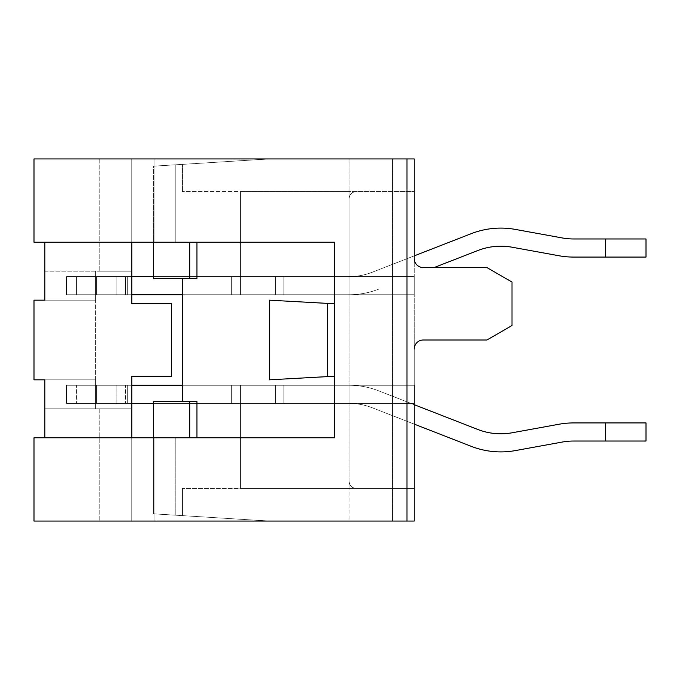 <?xml version="1.0" encoding="UTF-8"?>
<svg xmlns="http://www.w3.org/2000/svg" width="680" height="680" viewBox="0 0 680 680"><rect width="100%" height="100%" fill="white"/><g stroke="black" fill="none" stroke-linecap="round" stroke-linejoin="round"><path stroke-width="0.51" stroke-dasharray="3.4 2.55" d="M349.052 198.772L349.052 294.738L349.052 191.531L414.239 191.531L356.295 191.531C351.909 191.964 349.495 194.378 349.052 198.772L349.052 488.469L414.239 488.469L356.295 488.469C351.909 488.036 349.495 485.622 349.052 481.227L349.052 198.772C349.495 194.378 351.909 191.964 356.295 191.531C351.909 191.964 349.495 194.378 349.052 198.772C349.495 194.378 351.909 191.964 356.295 191.531C351.909 191.964 349.495 194.378 349.052 198.772C349.495 194.378 351.909 191.964 356.295 191.531C351.909 191.964 349.495 194.378 349.052 198.772C349.495 194.378 351.909 191.964 356.295 191.531L240.414 191.531L240.414 294.738L240.414 276.624L349.052 276.624L240.414 276.624L240.414 191.531L240.414 294.738L240.414 276.624L349.052 276.624L240.414 276.624L240.414 191.531L240.414 294.738L240.414 191.531L240.414 276.624L349.052 276.624L240.414 276.624L240.414 191.531L240.414 294.738L240.414 276.624L349.052 276.624L240.414 276.624L240.414 191.531L240.414 294.738L240.414 276.624L349.052 276.624L240.414 276.624L240.414 191.531L240.414 294.738L240.414 276.624L240.414 294.738L240.414 276.624L240.414 294.738L240.414 276.624L349.052 276.624L240.414 276.624L349.052 276.624L349.052 294.738L349.052 276.624L349.052 294.738L414.239 294.738L414.239 276.624L414.239 294.738L283.866 294.738L283.866 276.624L240.414 276.624L406.997 276.624L349.052 276.624L349.052 294.738L349.052 276.624L349.052 294.738L414.239 294.738L349.052 294.738L349.052 276.624L349.052 294.738L414.239 294.738L414.239 276.624L283.866 276.624L414.239 276.624L414.239 294.738L283.866 294.738L349.052 294.738L349.052 276.624L349.052 294.738L414.239 294.738L349.052 294.738L349.052 276.624L349.052 294.738L414.239 294.738L414.239 276.624L414.239 294.738L283.866 294.738L349.052 294.738L349.052 276.624L349.052 294.738L414.239 294.738L349.052 294.738L349.052 276.624L406.997 276.624L349.052 276.624L349.052 294.738L414.239 294.738L414.239 276.624L414.239 294.738L283.866 294.738L283.866 276.624L349.052 276.624L349.052 294.738L283.866 294.738L349.052 294.738L283.866 294.738L283.866 276.624L240.414 276.624L240.414 191.531L349.052 191.531L349.052 158.933L349.052 198.772A7.242 7.242 0 0 1 356.295 191.531L182.469 191.531L356.295 191.531A7.242 7.242 0 0 0 349.052 198.772C349.495 194.378 351.909 191.964 356.295 191.531C351.909 191.964 349.495 194.378 349.052 198.772C349.495 194.378 351.909 191.964 356.295 191.531A7.242 7.242 0 0 0 349.052 198.772C349.495 194.378 351.909 191.964 356.295 191.531A7.242 7.242 0 0 0 349.052 198.772M414.239 191.531L414.239 158.933L349.052 158.933L414.239 158.933L414.239 521.067L414.239 488.469L356.295 488.469C351.909 488.036 349.495 485.622 349.052 481.227A7.242 7.242 0 0 0 356.295 488.469A7.242 7.242 0 0 1 349.052 481.227L349.052 521.067L414.239 521.067L349.052 521.067L414.239 521.067L349.052 521.067L349.052 488.469L240.414 488.469L240.414 385.262L240.414 403.376L349.052 403.376L240.414 403.376L240.414 488.469L240.414 385.262L240.414 488.469L240.414 403.376L349.052 403.376L240.414 403.376L240.414 488.469L240.414 385.262L240.414 403.376L349.052 403.376L240.414 403.376L240.414 488.469L240.414 385.262L240.414 403.376L349.052 403.376L240.414 403.376L240.414 488.469L240.414 385.262L240.414 403.376L349.052 403.376L240.414 403.376L240.414 488.469L240.414 385.262L240.414 403.376L240.414 385.262L240.414 403.376L240.414 385.262L240.414 403.376L349.052 403.376L240.414 403.376L349.052 403.376L349.052 385.262L349.052 403.376L349.052 385.262L414.239 385.262L414.239 403.376L414.239 385.262L414.239 403.376L283.866 403.376L349.052 403.376L349.052 385.262L349.052 403.376L349.052 385.262L283.866 385.262L349.052 385.262L349.052 403.376L349.052 385.262L414.239 385.262L349.052 385.262L349.052 403.376L414.239 403.376L414.239 385.262L406.997 385.262L414.239 385.262L414.239 403.376L414.239 385.262L283.866 385.262L283.866 403.376L240.414 403.376L349.052 403.376L349.052 385.262L414.239 385.262L349.052 385.262L349.052 403.376L349.052 385.262L414.239 385.262L414.239 403.376L414.239 385.262L283.866 385.262L349.052 385.262L349.052 403.376L349.052 385.262L414.239 385.262L349.052 385.262L349.052 403.376L406.997 403.376L349.052 403.376L349.052 385.262L414.239 385.262L414.239 403.376L240.414 403.376L240.414 488.469L356.295 488.469C351.909 488.036 349.495 485.622 349.052 481.227C349.495 485.622 351.909 488.036 356.295 488.469C351.909 488.036 349.495 485.622 349.052 481.227C349.495 485.622 351.909 488.036 356.295 488.469C351.909 488.036 349.495 485.622 349.052 481.227C349.495 485.622 351.909 488.036 356.295 488.469C351.909 488.036 349.495 485.622 349.052 481.227C349.495 485.622 351.909 488.036 356.295 488.469A7.242 7.242 0 0 1 349.052 481.227C349.495 485.622 351.909 488.036 356.295 488.469L182.469 488.469L414.239 488.469L414.239 349.052A9.053 9.053 0 0 1 423.291 340L486.923 340L512.014 325.516L512.014 282.055L486.923 267.572L423.291 267.572A9.053 9.053 0 0 1 414.239 258.519L414.239 158.933L414.239 191.531L414.239 158.933L269.382 158.933L153.501 166.175L153.501 278.435L153.501 166.175L153.501 278.435L196.962 278.435L182.469 278.435L182.469 294.738L182.469 278.435L153.501 278.435L182.469 278.435L182.469 401.565L182.469 385.262L182.469 401.565L196.962 401.565L153.501 401.565L196.962 401.565L196.962 437.775L196.962 401.565L196.962 437.775L189.72 437.775L189.72 401.565M605.438 422.926L605.438 441.031L573.571 441.031A63.376 63.376 0 0 0 562.224 442.06L515.423 450.577A81.481 81.481 0 0 1 471.248 446.344L372.062 407.694L414.239 424.125L414.239 404.694L378.632 390.822L477.819 429.471A63.376 63.376 0 0 0 512.176 432.769A63.376 63.376 0 0 1 477.819 429.471A63.376 63.376 0 0 0 512.176 432.769A63.376 63.376 0 0 1 477.819 429.471A63.376 63.376 0 0 0 512.176 432.769A63.376 63.376 0 0 1 477.819 429.471A63.376 63.376 0 0 0 512.176 432.769L558.977 424.243A81.481 81.481 0 0 1 573.571 422.926A81.481 81.481 0 0 0 558.977 424.243A81.481 81.481 0 0 1 573.571 422.926A81.481 81.481 0 0 0 558.977 424.243A81.481 81.481 0 0 1 573.571 422.926A81.481 81.481 0 0 0 558.977 424.243A81.481 81.481 0 0 1 573.571 422.926A81.481 81.481 0 0 0 558.977 424.243A81.481 81.481 0 0 1 573.571 422.926A81.481 81.481 0 0 0 558.977 424.243A81.481 81.481 0 0 1 573.571 422.926A81.481 81.481 0 0 0 558.977 424.243A81.481 81.481 0 0 1 573.571 422.926L646 422.926L646 441.031L605.438 441.031L605.438 422.926L646 422.926L646 441.031L605.438 441.031L605.438 422.926L646 422.926L646 441.031L605.438 441.031L605.438 422.926L646 422.926L646 441.031L605.438 441.031L605.438 422.926L646 422.926L646 441.031L605.438 441.031L605.438 422.926L646 422.926L646 441.031L605.438 441.031L605.438 422.926L646 422.926L646 441.031L605.438 441.031L605.438 422.926L646 422.926L646 441.031L605.438 441.031L605.438 422.926L646 422.926L646 441.031L605.438 441.031L605.438 422.926L646 422.926L646 441.031L605.438 441.031L605.438 422.926L646 422.926L646 441.031L605.438 441.031L605.438 422.926L646 422.926L646 441.031L605.438 441.031L605.438 422.926L646 422.926L646 441.031L573.571 441.031A63.376 63.376 0 0 0 562.224 442.06L515.423 450.577A81.481 81.481 0 0 1 471.248 446.344L372.062 407.694A63.376 63.376 0 0 0 349.052 403.376L240.414 403.376L283.866 403.376L283.866 385.262L283.866 403.376L349.052 403.376L240.414 403.376L349.052 403.376L240.414 403.376L283.866 403.376L283.866 385.262L283.866 403.376L349.052 403.376L275.502 403.376L414.239 403.376L275.502 403.376L414.239 403.376L275.502 403.376L406.997 403.376L275.502 403.376L406.997 403.376L275.502 403.376L349.052 403.376L349.052 385.262L283.866 385.262L283.866 403.376L283.866 385.262L349.052 385.262L283.866 385.262L283.866 403.376L349.052 403.376L349.052 385.262L283.866 385.262L349.052 385.262L283.866 385.262L283.866 403.376L66.589 403.376L127.279 403.376L127.279 385.262L349.052 385.262L283.866 385.262L283.866 403.376L66.589 403.376L127.279 403.376L127.279 385.262L349.052 385.262L283.866 385.262L283.866 403.376L414.239 403.376L414.239 385.262L283.866 385.262L349.052 385.262L283.866 385.262L283.866 403.376L283.866 385.262L66.589 385.262L283.866 385.262L66.589 385.262L283.866 385.262L66.589 385.262L283.866 385.262L66.589 385.262L283.866 385.262L66.589 385.262L283.866 385.262L66.589 385.262L283.866 385.262L283.866 403.376L349.052 403.376L349.052 385.262A81.481 81.481 0 0 1 378.632 390.822A81.481 81.481 0 0 0 349.052 385.262A81.481 81.481 0 0 1 378.632 390.822A81.481 81.481 0 0 0 349.052 385.262A81.481 81.481 0 0 1 378.632 390.822A81.481 81.481 0 0 0 349.052 385.262A81.481 81.481 0 0 1 378.632 390.822A81.481 81.481 0 0 0 349.052 385.262L414.239 385.262L406.997 385.262L414.239 385.262L414.239 403.376L414.239 385.262L283.866 385.262L283.866 403.376L66.589 403.376L127.279 403.376L127.279 385.262L283.866 385.262L283.866 403.376L66.589 403.376L127.279 403.376L127.279 385.262L131.775 385.262L131.775 403.376L127.279 403.376L127.279 385.262L283.866 385.262L283.866 403.376L349.052 403.376L349.052 385.262A81.481 81.481 0 0 1 378.632 390.822A81.481 81.481 0 0 0 349.052 385.262L349.052 403.376L406.997 403.376L349.052 403.376L349.052 385.262L414.239 385.262L406.997 385.262L414.239 385.262L414.239 403.376L414.239 385.262L283.866 385.262L283.866 403.376L283.866 385.262L283.866 403.376L349.052 403.376L349.052 385.262A81.481 81.481 0 0 1 378.632 390.822A81.481 81.481 0 0 0 349.052 385.262L349.052 403.376L66.589 403.376L127.279 403.376L127.279 385.262L283.866 385.262L283.866 403.376L240.414 403.376L240.414 385.262L66.589 385.262L182.469 385.262M182.469 294.738L406.997 294.738L283.866 294.738L283.866 276.624L283.866 294.738L283.866 276.624L283.866 294.738L406.997 294.738L406.997 276.624L283.866 276.624L283.866 294.738L283.866 276.624L283.866 294.738L283.866 276.624L283.866 294.738L283.866 276.624L283.866 294.738L283.866 276.624L414.239 276.624L283.866 276.624L283.866 294.738L283.866 276.624L283.866 294.738L283.866 276.624L283.866 294.738L283.866 276.624L283.866 294.738L283.866 276.624L406.997 276.624L283.866 276.624L283.866 294.738L283.866 276.624L283.866 294.738L283.866 276.624L283.866 294.738L283.866 276.624L283.866 294.738L283.866 276.624L283.866 294.738L283.866 276.624L283.866 294.738L283.866 276.624L283.866 294.738L283.866 276.624L283.866 294.738L283.866 276.624L349.052 276.624L240.414 276.624L349.052 276.624L240.414 276.624L283.866 276.624L283.866 294.738L283.866 276.624L275.502 276.624L406.997 276.624L275.502 276.624L406.997 276.624L275.502 276.624L283.866 276.624L275.502 276.624L283.866 276.624L275.502 276.624L283.866 276.624L275.502 276.624L283.866 276.624L275.502 276.624L283.866 276.624L283.866 294.738L349.052 294.738L283.866 294.738L283.866 276.624L66.589 276.624L127.279 276.624L127.279 294.738L349.052 294.738L283.866 294.738L283.866 276.624L349.052 276.624L349.052 294.738L283.866 294.738L283.866 276.624L414.239 276.624L66.589 276.624L127.279 276.624L127.279 294.738L349.052 294.738L283.866 294.738L283.866 276.624L283.866 294.738L66.589 294.738L283.866 294.738L66.589 294.738L283.866 294.738L283.866 276.624L66.589 276.624L127.279 276.624L127.279 294.738L349.052 294.738L66.589 294.738L283.866 294.738L66.589 294.738L283.866 294.738L66.589 294.738L283.866 294.738L66.589 294.738L283.866 294.738L283.866 276.624L349.052 276.624L349.052 294.738A81.481 81.481 0 0 0 378.632 289.178A81.481 81.481 0 0 1 349.052 294.738A81.481 81.481 0 0 0 378.632 289.178A81.481 81.481 0 0 1 349.052 294.738A81.481 81.481 0 0 0 378.632 289.178A81.481 81.481 0 0 1 349.052 294.738A81.481 81.481 0 0 0 378.632 289.178A81.481 81.481 0 0 1 349.052 294.738L414.239 294.738L406.997 294.738L414.239 294.738L414.239 276.624L406.997 276.624L414.239 276.624L414.239 294.738L283.866 294.738L283.866 276.624L349.052 276.624L349.052 294.738A81.481 81.481 0 0 0 378.632 289.178A81.481 81.481 0 0 1 349.052 294.738L349.052 276.624L406.997 276.624L349.052 276.624L349.052 294.738L414.239 294.738L406.997 294.738L414.239 294.738L414.239 276.624L414.239 294.738L283.866 294.738L283.866 276.624L66.589 276.624L127.279 276.624L127.279 294.738L283.866 294.738L283.866 276.624L283.866 294.738L283.866 276.624L66.589 276.624L127.279 276.624L127.279 294.738L283.866 294.738L283.866 276.624L349.052 276.624L349.052 294.738A81.481 81.481 0 0 0 378.632 289.178A81.481 81.481 0 0 1 349.052 294.738L349.052 276.624L414.239 276.624L414.239 294.738L406.997 294.738L414.239 294.738L414.239 276.624L283.866 276.624L349.052 276.624L349.052 294.738L414.239 294.738L349.052 294.738A81.481 81.481 0 0 0 378.632 289.178A81.481 81.481 0 0 1 349.052 294.738L349.052 276.624L349.052 294.738L349.052 276.624L414.239 276.624L240.414 276.624L240.414 294.738L66.589 294.738L406.997 294.738L406.997 276.624L414.239 276.624L414.239 294.738L414.239 276.624L414.239 294.738L414.239 276.624L283.866 276.624L283.866 294.738L406.997 294.738L406.997 276.624L240.414 276.624L240.414 294.738L66.589 294.738L131.775 294.738L131.775 276.624L127.279 276.624L127.279 294.738L406.997 294.738L406.997 276.624L414.239 276.624L414.239 294.738L414.239 276.624L240.414 276.624L240.414 294.738L66.589 294.738L240.414 294.738L240.414 276.624L240.414 294.738M414.239 488.469L414.239 521.067L414.239 488.469L414.239 521.067L269.382 521.067L406.997 521.067L406.997 158.933L392.513 158.933L406.997 158.933L406.997 521.067L392.513 521.067L406.997 521.067L406.997 158.933L269.382 158.933L175.227 164.823L175.227 242.225L153.501 242.225L196.962 242.225L175.227 242.225L175.227 164.823L153.501 166.175L182.469 164.364L182.469 191.531L182.469 164.364L153.501 166.175L153.501 242.225L189.72 242.225L189.72 278.435M605.438 238.969L573.571 238.969L605.438 238.969L573.571 238.969L605.438 238.969L573.571 238.969L605.438 238.969L573.571 238.969L605.438 238.969L573.571 238.969L605.438 238.969L573.571 238.969L605.438 238.969L605.438 257.074L646 257.074L646 238.969L605.438 238.969L605.438 257.074L646 257.074L646 238.969L605.438 238.969L605.438 257.074L646 257.074L646 238.969L605.438 238.969L605.438 257.074L646 257.074L646 238.969L605.438 238.969L605.438 257.074L646 257.074L646 238.969L605.438 238.969L605.438 257.074L646 257.074L646 238.969L605.438 238.969L605.438 257.074L646 257.074L646 238.969L605.438 238.969L605.438 257.074L646 257.074L646 238.969L605.438 238.969L605.438 257.074L646 257.074L646 238.969L605.438 238.969L605.438 257.074L646 257.074L646 238.969L605.438 238.969L605.438 257.074L646 257.074L646 238.969L605.438 238.969L605.438 257.074L646 257.074L646 238.969L605.438 238.969L605.438 257.074L646 257.074L646 238.969L573.571 238.969A63.376 63.376 0 0 1 562.224 237.94L515.423 229.424A81.481 81.481 0 0 0 471.248 233.656L372.062 272.306L414.239 255.875L414.239 349.052M356.295 488.469L240.414 488.469L356.295 488.469A7.242 7.242 0 0 1 349.052 481.227C349.495 485.622 351.909 488.036 356.295 488.469M334.569 303.79L269.382 300.169L334.569 303.79L269.382 300.169L269.382 379.831L334.569 376.21L269.382 379.831L334.569 376.21L334.569 303.79L334.569 376.21M327.326 303.382L327.326 376.618M189.72 437.775L153.501 437.775L175.227 437.775L175.227 515.177L269.382 521.067L175.227 515.177L175.227 437.775L196.962 437.775L153.501 437.775L153.501 513.825L153.501 437.775L196.962 437.775M189.72 242.225L196.962 242.225L196.962 278.435L182.469 278.435M175.227 515.177L153.501 513.825L153.501 401.565L153.501 513.825L175.227 515.177M196.962 242.225L196.962 278.435L196.962 242.225L153.501 242.225M182.469 488.469L182.469 515.635L182.469 488.469M153.501 437.775L153.501 401.565L182.469 401.565M153.501 403.376L275.502 403.376L66.589 403.376L231.361 403.376L231.361 385.262L240.414 385.262L240.414 403.376L125.409 403.376L240.414 403.376L125.409 403.376L240.414 403.376L231.361 403.376L231.361 385.262L66.589 385.262L406.997 385.262L275.502 385.262L406.997 385.262L283.866 385.262L283.866 403.376L283.866 385.262L283.866 403.376L283.866 385.262L406.997 385.262L406.997 403.376L414.239 403.376L283.866 403.376L283.866 385.262L283.866 403.376L283.866 385.262L283.866 403.376L283.866 385.262L283.866 403.376L283.866 385.262L283.866 403.376L406.997 403.376L283.866 403.376L283.866 385.262L283.866 403.376L283.866 385.262L283.866 403.376L283.866 385.262L283.866 403.376L283.866 385.262L283.866 403.376L283.866 385.262L283.866 403.376L283.866 385.262L283.866 403.376L283.866 385.262L283.866 403.376L283.866 385.262L283.866 403.376L283.866 385.262L283.866 403.376L283.866 385.262L283.866 403.376L283.866 385.262L283.866 403.376L283.866 385.262L414.239 385.262L349.052 385.262L349.052 403.376L349.052 385.262A81.481 81.481 0 0 1 378.632 390.822A81.481 81.481 0 0 0 349.052 385.262L349.052 403.376L406.997 403.376L349.052 403.376L349.052 385.262L414.239 385.262L414.239 403.376L414.239 385.262L283.866 385.262L414.239 385.262L406.997 385.262L406.997 403.376L349.052 403.376A63.376 63.376 0 0 1 372.062 407.694A63.376 63.376 0 0 0 349.052 403.376A63.376 63.376 0 0 1 372.062 407.694A63.376 63.376 0 0 0 349.052 403.376A63.376 63.376 0 0 1 372.062 407.694A63.376 63.376 0 0 0 349.052 403.376A63.376 63.376 0 0 1 372.062 407.694A63.376 63.376 0 0 0 349.052 403.376A63.376 63.376 0 0 1 372.062 407.694A63.376 63.376 0 0 0 349.052 403.376L414.239 403.376L414.239 385.262L414.239 403.376L414.239 385.262L414.239 403.376L414.239 385.262L414.239 403.376L406.997 403.376L414.239 403.376L406.997 403.376L414.239 403.376L414.239 385.262L414.239 403.376L349.052 403.376A63.376 63.376 0 0 1 372.062 407.694A63.376 63.376 0 0 0 349.052 403.376A63.376 63.376 0 0 1 372.062 407.694L471.248 446.344A81.481 81.481 0 0 0 515.423 450.577A81.481 81.481 0 0 1 471.248 446.344A81.481 81.481 0 0 0 515.423 450.577A81.481 81.481 0 0 1 471.248 446.344A81.481 81.481 0 0 0 515.423 450.577A81.481 81.481 0 0 1 471.248 446.344A81.481 81.481 0 0 0 515.423 450.577A81.481 81.481 0 0 1 471.248 446.344A81.481 81.481 0 0 0 515.423 450.577A81.481 81.481 0 0 1 471.248 446.344A81.481 81.481 0 0 0 515.423 450.577L562.224 442.06A63.376 63.376 0 0 1 573.571 441.031A63.376 63.376 0 0 0 562.224 442.06A63.376 63.376 0 0 1 573.571 441.031A63.376 63.376 0 0 0 562.224 442.06A63.376 63.376 0 0 1 573.571 441.031A63.376 63.376 0 0 0 562.224 442.06A63.376 63.376 0 0 1 573.571 441.031A63.376 63.376 0 0 0 562.224 442.06A63.376 63.376 0 0 1 573.571 441.031A63.376 63.376 0 0 0 562.224 442.06A63.376 63.376 0 0 1 573.571 441.031L605.438 441.031M44.863 300.169L95.566 300.169L44.863 300.169L95.566 300.169L44.863 300.169L95.566 300.169L44.863 300.169L95.566 300.169L44.863 300.169L95.566 300.169L44.863 300.169L95.566 300.169L44.863 300.169L95.566 300.169L44.863 300.169L44.863 271.192L131.775 271.192L99.186 271.192L131.775 271.192L99.186 271.192L131.775 271.192L99.186 271.192L131.775 271.192L99.186 271.192L131.775 271.192L99.186 271.192L131.775 271.192L99.186 271.192L131.775 271.192L99.186 271.192L131.775 271.192L99.186 271.192L131.775 271.192L99.186 271.192L131.775 271.192L99.186 271.192L131.775 271.192L99.186 271.192L131.775 271.192L99.186 271.192L131.775 271.192L99.186 271.192L131.775 271.192L99.186 271.192L131.775 271.192L131.775 158.933L131.775 271.192L131.775 158.933L131.775 271.192L131.775 158.933L131.775 271.192L131.775 158.933L131.775 271.192L131.775 158.933L131.775 271.192L131.775 158.933L131.775 271.192L131.775 158.933L131.775 271.192L131.775 158.933L131.775 271.192L131.775 158.933L131.775 271.192L131.775 158.933L131.775 271.192L131.775 158.933L131.775 271.192L131.775 158.933L131.775 271.192L131.775 158.933L131.775 271.192L131.775 158.933L99.186 158.933L131.775 158.933L99.186 158.933L131.775 158.933L99.186 158.933L131.775 158.933L99.186 158.933L131.775 158.933L99.186 158.933L131.775 158.933L99.186 158.933L131.775 158.933L99.186 158.933L131.775 158.933L99.186 158.933L131.775 158.933L99.186 158.933L131.775 158.933L99.186 158.933L131.775 158.933L99.186 158.933L131.775 158.933L99.186 158.933L131.775 158.933L99.186 158.933L131.775 158.933L99.186 158.933L131.775 158.933L131.775 303.79L131.775 158.933L131.775 242.225L44.863 242.225L44.863 300.169L44.863 271.192L44.863 300.169L44.863 271.192L44.863 300.169L44.863 271.192L44.863 300.169L44.863 271.192L44.863 300.169L44.863 271.192L44.863 300.169L44.863 271.192L44.863 300.169L34 300.169L34 379.831L44.863 379.831L44.863 408.808L131.775 408.808L99.186 408.808L131.775 408.808L131.775 521.067L131.775 376.21L131.775 521.067L99.186 521.067L131.775 521.067L99.186 521.067L131.775 521.067L99.186 521.067L131.775 521.067L99.186 521.067L131.775 521.067L99.186 521.067L131.775 521.067L99.186 521.067L131.775 521.067L99.186 521.067L131.775 521.067L99.186 521.067L131.775 521.067L99.186 521.067L131.775 521.067L99.186 521.067L131.775 521.067L99.186 521.067L131.775 521.067L99.186 521.067L131.775 521.067L99.186 521.067L131.775 521.067L99.186 521.067L131.775 521.067L131.775 408.808L131.775 521.067L131.775 408.808L131.775 521.067L131.775 408.808L131.775 521.067L131.775 408.808L131.775 521.067L131.775 408.808L131.775 521.067L131.775 408.808L131.775 521.067L131.775 408.808L131.775 521.067L131.775 408.808L131.775 521.067L131.775 408.808L131.775 521.067L131.775 408.808L131.775 521.067L131.775 408.808L131.775 521.067L131.775 408.808L131.775 521.067L131.775 408.808L99.186 408.808L131.775 408.808L99.186 408.808L131.775 408.808L99.186 408.808L131.775 408.808L99.186 408.808L131.775 408.808L99.186 408.808L131.775 408.808L99.186 408.808L131.775 408.808L99.186 408.808L131.775 408.808L99.186 408.808L131.775 408.808L99.186 408.808L131.775 408.808L99.186 408.808L131.775 408.808L99.186 408.808L131.775 408.808L99.186 408.808L131.775 408.808L99.186 408.808L131.775 408.808L131.775 521.067L131.775 437.775L154.955 437.775L154.955 521.067L131.775 521.067L154.955 521.067L154.955 437.775L334.569 437.775L34 437.775L34 521.067L406.997 521.067M44.863 437.775L131.775 437.775L44.863 437.775L44.863 379.831L44.863 408.808L44.863 379.831L95.566 379.831L95.566 408.808L95.566 271.192L95.566 408.808L131.775 408.808M44.863 379.831L95.566 379.831L95.566 408.808L95.566 379.831L95.566 408.808L95.566 379.831L95.566 408.808L95.566 379.831L95.566 408.808L95.566 379.831L44.863 379.831L95.566 379.831L44.863 379.831L95.566 379.831L44.863 379.831L95.566 379.831L44.863 379.831L95.566 379.831L44.863 379.831L95.566 379.831L44.863 379.831L95.566 379.831L95.566 408.808L95.566 379.831L95.566 408.808L44.863 408.808L44.863 379.831L44.863 408.808L44.863 379.831L44.863 408.808L44.863 379.831L44.863 408.808L44.863 379.831L44.863 408.808L44.863 379.831L44.863 408.808L95.566 408.808L44.863 408.808M406.997 158.933L34 158.933L34 242.225L334.569 242.225L154.955 242.225L154.955 158.933L131.775 158.933L392.513 158.933L392.513 521.067L392.513 158.933L154.955 158.933L154.955 242.225L334.569 242.225L334.569 437.775L131.775 437.775M392.513 521.067L154.955 521.067L392.513 521.067M334.569 242.225L334.569 437.775L334.569 242.225M131.775 242.225L44.863 242.225M131.775 303.79L171.606 303.79L131.775 303.79L171.606 303.79L171.606 376.21L171.606 303.79L171.606 376.21L131.775 376.21M44.863 271.192L131.775 271.192M95.566 271.192L95.566 300.169L95.566 271.192M605.438 257.074L573.571 257.074A81.481 81.481 0 0 1 558.977 255.756L512.176 247.231A63.376 63.376 0 0 0 477.819 250.529L434.078 267.572M372.062 272.306A63.376 63.376 0 0 1 349.052 276.624A63.376 63.376 0 0 0 372.062 272.306A63.376 63.376 0 0 1 349.052 276.624A63.376 63.376 0 0 0 372.062 272.306A63.376 63.376 0 0 1 349.052 276.624A63.376 63.376 0 0 0 372.062 272.306A63.376 63.376 0 0 1 349.052 276.624A63.376 63.376 0 0 0 372.062 272.306A63.376 63.376 0 0 1 349.052 276.624A63.376 63.376 0 0 0 372.062 272.306A63.376 63.376 0 0 1 349.052 276.624L406.997 276.624L349.052 276.624A63.376 63.376 0 0 0 372.062 272.306A63.376 63.376 0 0 1 349.052 276.624A63.376 63.376 0 0 0 372.062 272.306L471.248 233.656L372.062 272.306M153.501 276.624L275.502 276.624L127.279 276.624L127.279 294.738L127.279 276.624L127.279 294.738L127.279 276.624L127.279 294.738L127.279 276.624L127.279 294.738L127.279 276.624L275.502 276.624L116.119 276.624L275.502 276.624L116.119 276.624L275.502 276.624L116.119 276.624L275.502 276.624L116.119 276.624L275.502 276.624L116.119 276.624L116.119 294.738L116.119 276.624L116.119 294.738L116.119 276.624L116.119 294.738L116.119 276.624L116.119 294.738L116.119 276.624L116.119 294.738L116.119 276.624L116.119 294.738L116.119 276.624L116.119 294.738L116.119 276.624L96.466 276.624L116.119 276.624L96.466 276.624L116.119 276.624L96.466 276.624L116.119 276.624L96.466 276.624L116.119 276.624L96.466 276.624L96.466 294.738L96.466 276.624L96.466 294.738L96.466 276.624L96.466 294.738L96.466 276.624L96.466 294.738L96.466 276.624L96.466 294.738L96.466 276.624L96.466 294.738L96.466 276.624L96.466 294.738L96.466 276.624L66.589 276.624L96.466 276.624L66.589 276.624L96.466 276.624L66.589 276.624L96.466 276.624L66.589 276.624L96.466 276.624L66.589 276.624L66.589 294.738L66.589 276.624L66.589 294.738L66.589 276.624L66.589 294.738L66.589 276.624L66.589 294.738L66.589 276.624L66.589 294.738L66.589 276.624L66.589 294.738L66.589 276.624L66.589 294.738L66.589 276.624L76.551 276.624L66.589 276.624L76.551 276.624L66.589 276.624L76.551 276.624L66.589 276.624L76.551 276.624L66.589 276.624L76.551 276.624L76.551 294.738L76.551 276.624L76.551 294.738L76.551 276.624L76.551 294.738L76.551 276.624L76.551 294.738L76.551 276.624L76.551 294.738L76.551 276.624L76.551 294.738L76.551 276.624L76.551 294.738L76.551 276.624L95.531 276.624L76.551 276.624L95.531 276.624L76.551 276.624L95.531 276.624L76.551 276.624L95.531 276.624L76.551 276.624L95.531 276.624L95.531 294.738L95.531 276.624L95.531 294.738L95.531 276.624L95.531 294.738L95.531 276.624L95.531 294.738L95.531 276.624L95.531 294.738L95.531 276.624L95.531 294.738L95.531 276.624L95.531 294.738L95.531 276.624L125.409 276.624L95.531 276.624L125.409 276.624L95.531 276.624L125.409 276.624L95.531 276.624L125.409 276.624L95.531 276.624L125.409 276.624L125.409 294.738L125.409 276.624L125.409 294.738L125.409 276.624L125.409 294.738L125.409 276.624L125.409 294.738L125.409 276.624L125.409 294.738L125.409 276.624L125.409 294.738L125.409 276.624L125.409 294.738L125.409 276.624L240.414 276.624M515.423 229.424A81.481 81.481 0 0 0 471.248 233.656A81.481 81.481 0 0 1 515.423 229.424A81.481 81.481 0 0 0 471.248 233.656A81.481 81.481 0 0 1 515.423 229.424A81.481 81.481 0 0 0 471.248 233.656A81.481 81.481 0 0 1 515.423 229.424A81.481 81.481 0 0 0 471.248 233.656A81.481 81.481 0 0 1 515.423 229.424A81.481 81.481 0 0 0 471.248 233.656A81.481 81.481 0 0 1 515.423 229.424A81.481 81.481 0 0 0 471.248 233.656A81.481 81.481 0 0 1 515.423 229.424L562.224 237.94L515.423 229.424M558.977 255.756L512.176 247.231A63.376 63.376 0 0 0 477.819 250.529A63.376 63.376 0 0 1 512.176 247.231A63.376 63.376 0 0 0 477.819 250.529A63.376 63.376 0 0 1 512.176 247.231A63.376 63.376 0 0 0 477.819 250.529A63.376 63.376 0 0 1 512.176 247.231L558.977 255.756A81.481 81.481 0 0 0 573.571 257.074A81.481 81.481 0 0 1 558.977 255.756A81.481 81.481 0 0 0 573.571 257.074A81.481 81.481 0 0 1 558.977 255.756A81.481 81.481 0 0 0 573.571 257.074A81.481 81.481 0 0 1 558.977 255.756A81.481 81.481 0 0 0 573.571 257.074A81.481 81.481 0 0 1 558.977 255.756A81.481 81.481 0 0 0 573.571 257.074A81.481 81.481 0 0 1 558.977 255.756A81.481 81.481 0 0 0 573.571 257.074A81.481 81.481 0 0 1 558.977 255.756M573.571 238.969A63.376 63.376 0 0 1 562.224 237.94A63.376 63.376 0 0 0 573.571 238.969A63.376 63.376 0 0 1 562.224 237.94A63.376 63.376 0 0 0 573.571 238.969A63.376 63.376 0 0 1 562.224 237.94A63.376 63.376 0 0 0 573.571 238.969A63.376 63.376 0 0 1 562.224 237.94A63.376 63.376 0 0 0 573.571 238.969A63.376 63.376 0 0 1 562.224 237.94A63.376 63.376 0 0 0 573.571 238.969A63.376 63.376 0 0 1 562.224 237.94A63.376 63.376 0 0 0 573.571 238.969M414.239 404.694L477.819 429.471L414.239 404.694M414.239 276.624L414.239 294.738L414.239 276.624M116.119 385.262L96.466 385.262L116.119 385.262L96.466 385.262L116.119 385.262L96.466 385.262L116.119 385.262L116.119 403.376L127.279 403.376L127.279 385.262L127.279 403.376L127.279 385.262L127.279 403.376L127.279 385.262L127.279 403.376L127.279 385.262L127.279 403.376L275.502 403.376L116.119 403.376L275.502 403.376L116.119 403.376L116.119 385.262M76.551 385.262L96.466 385.262L66.589 385.262L96.466 385.262L66.589 385.262L96.466 385.262L66.589 385.262L95.531 385.262L76.551 385.262L95.531 385.262L76.551 385.262L95.531 385.262L76.551 385.262L76.551 403.376L76.551 385.262M125.409 385.262L240.414 385.262L125.409 385.262L231.361 385.262L125.409 385.262L125.409 403.376L125.409 385.262M414.239 403.376L414.239 385.262M406.997 403.376L406.997 385.262L406.997 403.376M275.502 403.376L275.502 385.262L275.502 403.376M95.531 403.376L95.531 385.262L95.531 403.376M96.466 403.376L96.466 385.262L96.466 403.376M406.997 276.624L406.997 294.738L406.997 276.624M275.502 276.624L275.502 294.738L275.502 276.624M231.361 276.624L231.361 294.738L231.361 276.624M231.361 403.376L231.361 385.262L231.361 403.376M99.186 408.808L99.186 521.067L99.186 408.808M99.186 158.933L99.186 271.192L99.186 158.933M66.589 403.376L66.589 385.262L66.589 403.376M240.414 403.376L240.414 385.262"/><path stroke-width="1.02" d="M182.469 401.565L182.469 278.435M414.239 191.531L414.239 255.875L471.248 233.656A81.481 81.481 0 0 1 515.423 229.424L562.224 237.94A63.376 63.376 0 0 0 573.571 238.969L646 238.969L646 257.074L573.571 257.074A81.481 81.481 0 0 1 558.977 255.756L512.176 247.231A63.376 63.376 0 0 0 477.819 250.529L434.078 267.572M414.239 349.052A9.053 9.053 0 0 1 423.291 340L486.923 340L512.014 325.516L512.014 282.055L486.923 267.572L423.291 267.572A9.053 9.053 0 0 1 414.239 258.519L414.239 158.933L34 158.933L34 242.225L334.569 242.225L334.569 437.775L34 437.775L34 521.067L414.239 521.067L414.239 385.262M414.239 403.376L414.239 404.694L477.819 429.471A63.376 63.376 0 0 0 512.176 432.769A63.376 63.376 0 0 1 477.819 429.471A63.376 63.376 0 0 0 512.176 432.769A63.376 63.376 0 0 1 477.819 429.471A63.376 63.376 0 0 0 512.176 432.769A63.376 63.376 0 0 1 477.819 429.471A63.376 63.376 0 0 0 512.176 432.769L558.977 424.243A81.481 81.481 0 0 1 573.571 422.926L605.438 422.926L573.571 422.926L605.438 422.926L573.571 422.926L605.438 422.926L605.438 441.031L573.571 441.031A63.376 63.376 0 0 0 562.224 442.06L515.423 450.577A81.481 81.481 0 0 1 471.248 446.344L414.239 424.125L414.239 488.469M327.326 376.618L269.382 379.831L269.382 300.169L327.326 303.382L327.326 376.618L334.569 376.21M327.326 303.382L334.569 303.79M153.501 437.775L153.501 401.565L196.962 401.565L196.962 437.775M153.501 242.225L153.501 278.435L196.962 278.435L196.962 242.225M189.72 242.225L189.72 278.435M189.72 437.775L189.72 401.565M131.775 242.225L131.775 303.79L131.775 294.738L182.469 294.738M131.775 408.808L131.775 403.376L153.501 403.376M182.469 385.262L131.775 385.262L131.775 376.21L131.775 437.775M44.863 271.192L44.863 300.169L34 300.169L34 379.831L44.863 379.831L44.863 437.775M44.863 408.808L44.863 379.831M44.863 300.169L44.863 242.225M406.997 521.067L406.997 158.933M153.501 276.624L131.775 276.624L131.775 271.192M131.775 376.21L171.606 376.21L171.606 303.79L131.775 303.79M605.438 257.074L573.571 257.074L605.438 257.074L573.571 257.074L605.438 257.074L573.571 257.074L605.438 257.074L605.438 238.969M512.176 247.231A63.376 63.376 0 0 0 477.819 250.529A63.376 63.376 0 0 1 512.176 247.231A63.376 63.376 0 0 0 477.819 250.529A63.376 63.376 0 0 1 512.176 247.231A63.376 63.376 0 0 0 477.819 250.529A63.376 63.376 0 0 1 512.176 247.231M562.224 442.06L515.423 450.577L562.224 442.06M605.438 422.926L646 422.926L646 441.031L605.438 441.031"/></g></svg>
